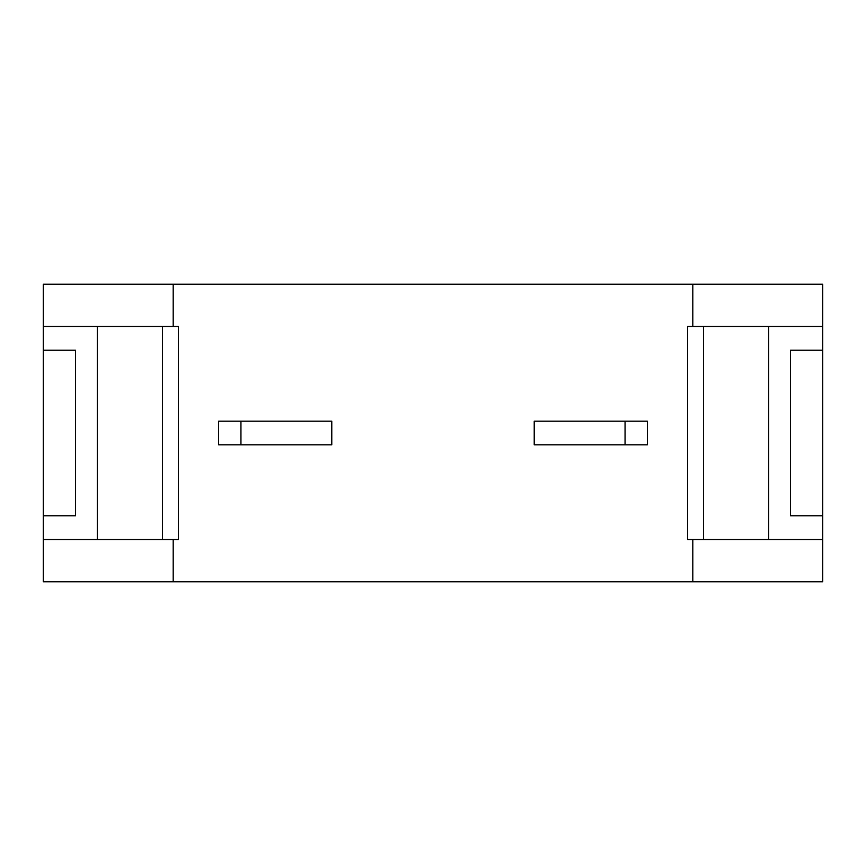 <?xml version="1.0" encoding="UTF-8"?>
<svg xmlns="http://www.w3.org/2000/svg" width="866" height="866" viewBox="0 0 866 866"><rect width="100%" height="100%" fill="white"/><g stroke="black" fill="none" stroke-linecap="round" stroke-linejoin="round"><path stroke-width="1.3" d="M173.2 539.496L173.2 581.79L822.7 581.79L822.7 284.21L692.8 284.21L692.8 326.504M173.2 581.79L43.3 581.79L43.3 515.768L75.494 515.768L75.494 350.232L43.3 350.232L43.3 284.21L173.2 284.21L173.2 326.504M173.2 284.21L692.8 284.21M692.8 539.496L692.8 581.79M240.943 421.19L218.622 421.19L218.622 444.81L331.775 444.81L331.775 421.19L240.943 421.19L240.943 444.81M625.057 421.19L647.378 421.19L647.378 444.81L534.225 444.81L534.225 421.19L625.057 421.19L625.057 444.81M43.3 539.496L178.396 539.496L178.396 326.504L162.429 326.504L162.429 539.496M43.3 326.504L97.328 326.504L97.328 539.496M43.3 350.232L43.3 515.768M822.7 350.232L790.506 350.232L790.506 515.768L822.7 515.768M768.672 326.504L703.571 326.504L703.571 539.496L768.672 539.496L768.672 326.504L822.7 326.504M768.672 539.496L822.7 539.496M162.429 326.504L97.328 326.504M703.571 326.504L687.604 326.504L687.604 539.496L703.571 539.496"/></g></svg>
